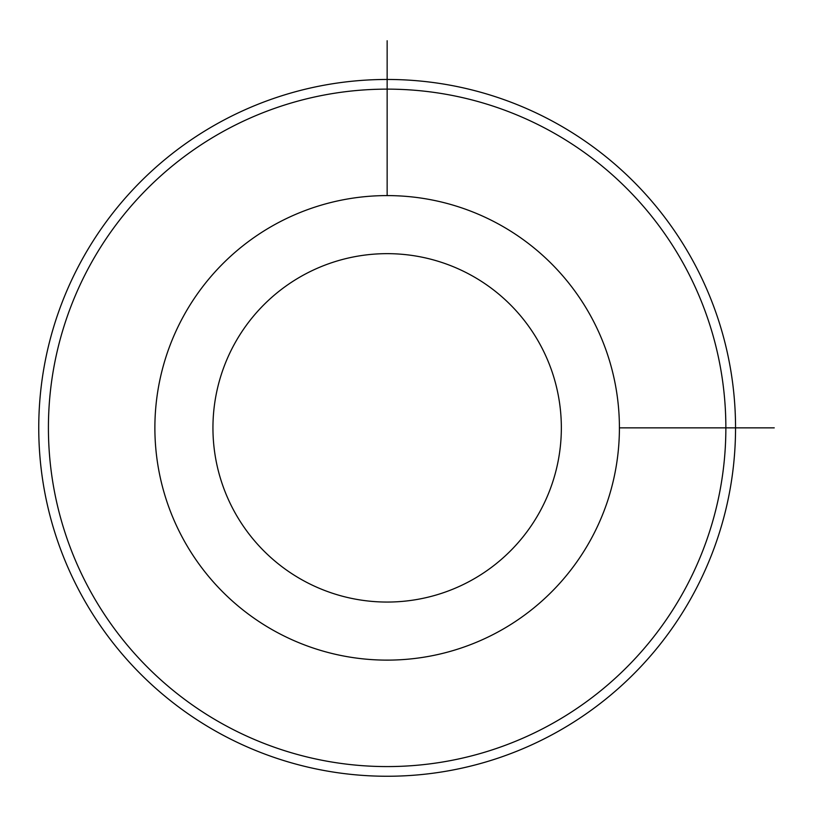 <?xml version="1.0" encoding="UTF-8"?>
<svg xmlns="http://www.w3.org/2000/svg" width="815" height="815" viewBox="0 0 815 815"><rect width="100%" height="100%" fill="white"/><g stroke="black" fill="none" stroke-linecap="round" stroke-linejoin="round"><path stroke-width="1.22" d="M183.314 316.505A232.265 232.265 0 0 1 498.495 224.023A232.265 232.265 0 0 1 590.977 539.214A232.265 232.265 0 0 1 275.786 631.686A232.265 232.265 0 0 1 183.314 316.505M234.272 344.338A174.196 174.196 0 0 1 470.663 274.981A174.196 174.196 0 0 1 540.019 511.372A174.196 174.196 0 0 1 303.628 580.728A174.196 174.196 0 0 1 234.272 344.338M684.396 590.243A338.714 338.714 0 0 1 224.757 725.116A338.714 338.714 0 0 1 89.884 265.466A338.714 338.714 0 0 1 549.534 130.604A338.714 338.714 0 0 1 684.396 590.243M81.398 260.831A348.392 348.392 0 0 1 554.169 122.107A348.392 348.392 0 0 1 692.893 594.889A348.392 348.392 0 0 1 220.111 733.602A348.392 348.392 0 0 1 81.398 260.831M619.41 427.855L774.25 427.855M387.145 195.59L387.145 40.75"/></g></svg>
